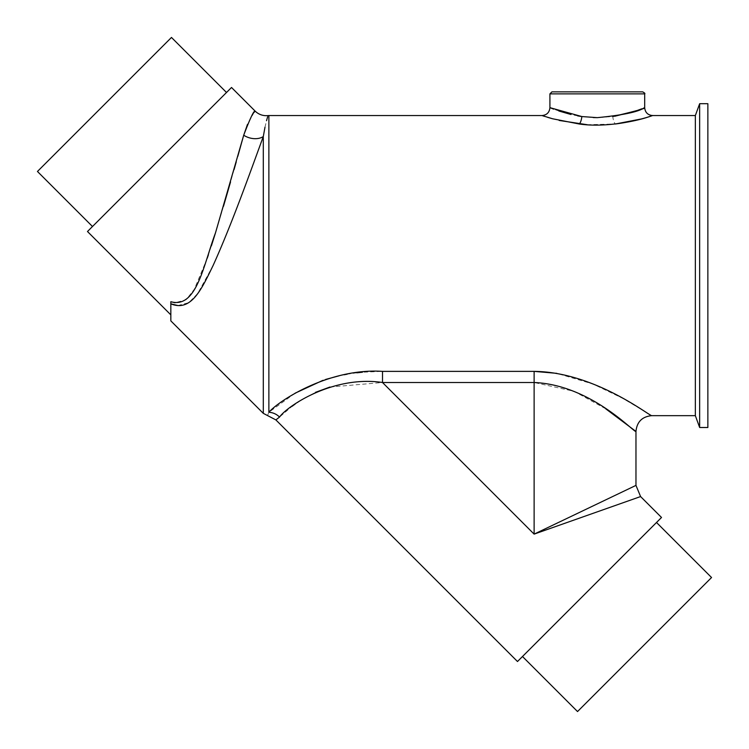 <?xml version="1.0" encoding="UTF-8"?>
<svg xmlns="http://www.w3.org/2000/svg" width="749" height="749" viewBox="0 0 749 749"><rect width="100%" height="100%" fill="white"/><g stroke="black" fill="none" stroke-linecap="round" stroke-linejoin="round"><path stroke-width="0.56" stroke-dasharray="3.75 2.81" d="M711.55 577.526L577.526 711.55M542.117 636.884L656.508 522.484L542.117 636.884M642.661 91.855L551.938 91.855M593.358 117.574L581.851 116.554M577.676 115.889L570.991 114.494M558.904 111.011L553.67 109.139M542.014 115.552L542.641 115.758M544.57 116.385L547.678 117.35M552.537 118.754L559.203 120.458M587.263 124.718L615.35 123.997A7.902 2.565 83.1 0 1 612.776 116.544L597.299 117.649M643.737 108.043L641.734 108.83M637.137 110.515L635.901 110.946M614.835 116.235L612.776 116.544M264.987 127.236L266.532 120.692M267.618 116.863L268.011 115.599M170.838 314.87L170.838 301.707L170.838 314.87M695.344 115.552L695.344 415.658M699.65 103.708L699.65 427.501M707.861 103.708L707.861 427.501M170.838 301.707L170.838 320.89M177.925 305.536L188.785 302.643L197.699 293.533L213.053 265.605C231.984 223.811 251.074 169.864 263.292 136.561A15.795 11.329 -161 0 1 243.706 135.223M641.181 118.988L652.585 115.552M37.45 171.474L171.474 37.45M206.883 112.116L92.492 226.516L206.883 112.116M651.761 415.658L622.812 398.374L593.03 384.04L556.779 373.339M329.916 387.046L382.505 382.505L382.505 371.373L362.413 372.225M356.852 372.796L347.105 374.21M344.137 374.753L339.25 375.764M325.628 379.443L322.913 380.342M295.078 393.197L268.872 412.278C267.047 416.65 267.047 416.65 268.872 412.278A15.795 15.083 46.2 0 1 279.536 417.062L292.129 406.286M87.483 231.516L231.516 87.483M254.098 112.397L247.479 124.39M237.789 156.382L236.272 161.775M234.053 169.62L230.552 181.904M223.492 206.284L215.422 233.089M211.377 245.859L208.419 254.791M207.258 258.19L194.337 289.245L186.098 299.75L175.041 302.746M517.484 661.517L661.517 517.484M275.885 419.917L279.536 417.062M295.228 404.001L297.409 402.475M299.328 401.192L315.32 392.41M534.121 534.121L534.121 382.505L382.505 382.505L534.121 534.121L635.967 485.389L534.121 534.121L640.592 496.559M382.505 371.373L534.121 371.373L534.121 382.505L574.118 391.306L605.791 408.851M549.916 93.878L644.683 93.878M268.872 412.278L268.872 115.552M263.292 136.561L263.292 413.345"/><path stroke-width="1.12" d="M522.484 656.508L577.526 711.55L711.55 577.526L656.508 522.484M597.299 91.855L642.661 91.855C644.627 92.904 645.301 93.578 644.683 93.878L549.916 93.878L551.938 91.855L597.299 91.855M597.243 117.649L593.358 117.574M553.67 109.139L549.916 107.659L581.851 116.554L577.676 115.889M570.991 114.494L558.904 111.011M641.181 118.988L615.35 123.997C642.708 120.505 660.449 112.5 649.261 116.629C639.431 120.289 606.381 128.013 579.277 124.006L552.622 118.773L542.014 115.552L268.872 115.552L268.872 412.278C278.993 400.528 329.429 367.843 382.505 371.373L382.505 382.505C333.146 375.09 286.989 406.286 279.536 417.062L275.885 419.917L517.484 661.517L661.517 517.484L640.592 496.559L534.121 534.121L635.967 485.389L534.121 534.121L382.505 382.505L534.121 382.505C591.055 384.855 634.581 433.222 635.967 431.452C634.656 433.334 591.307 384.93 534.121 382.505L534.121 371.373C594.875 371.953 650.319 416.631 651.761 415.658C650.385 416.744 595.24 372.028 534.121 371.373L556.779 373.339M542.641 115.758L544.57 116.385M547.678 117.35L552.537 118.754M559.203 120.458L587.263 124.718M579.277 124.006A7.902 2.556 -83.1 0 0 581.851 116.554L597.299 117.649C622.559 115.196 638.129 111.957 644.028 107.922C646.275 108.193 635.854 111.067 612.776 116.544M605.791 408.851L635.967 431.452C636.903 421.856 642.165 416.594 651.761 415.658L695.344 415.658L695.344 115.552L652.585 115.552C647.782 115.084 645.151 112.453 644.683 107.659L643.737 108.043M641.734 108.83L637.137 110.515M635.901 110.946L614.835 116.235M170.838 303.832L170.838 301.707C196.659 309 203.428 265.137 215.506 232.808L243.706 135.223A15.795 11.329 19 0 0 263.292 136.561C251.037 169.976 231.881 224.054 213.053 265.605C201.678 288.974 191.248 312.258 170.838 303.832L170.838 320.89L263.292 413.345L263.292 136.561C269.284 108.474 269.284 108.474 263.292 136.561L264.987 127.236M266.532 120.692L267.618 116.863M247.479 124.39L243.706 135.223C250.035 118.567 253.836 110.515 255.1 111.067L231.516 87.483L87.483 231.516L170.838 314.87M699.65 103.708L707.861 103.708L707.861 427.501L699.65 427.501L699.65 103.708L695.344 115.552M170.903 303.86L177.925 305.536M226.516 92.492L171.474 37.45L37.45 171.474L92.492 226.516M362.413 372.225L356.852 372.796M347.105 374.21L344.137 374.753M339.25 375.764L325.628 379.443M322.913 380.342L295.078 393.197M268.872 115.552L268.011 115.599C263.021 116.048 258.714 114.531 255.1 111.067L254.098 112.397M243.706 135.223L237.789 156.382M236.272 161.775L234.053 169.62M230.552 181.904L223.492 206.284M215.422 233.089L211.377 245.859M208.419 254.791L207.258 258.19M175.041 302.746L170.838 301.707M292.129 406.286L295.228 404.001M297.409 402.475L299.328 401.192M315.32 392.41L329.916 387.046M268.872 412.278C267.047 416.65 267.047 416.65 268.872 412.278A15.795 15.083 -133.8 0 1 279.536 417.062M382.505 371.373L534.121 371.373M534.121 534.121L534.121 382.505M549.916 93.878L549.916 107.659C549.448 112.453 546.817 115.084 542.014 115.552M644.683 107.659L644.683 93.878M695.344 415.658L699.65 427.501M640.592 496.559L635.967 485.389L635.967 431.452M263.292 413.345L275.885 419.917"/></g></svg>
